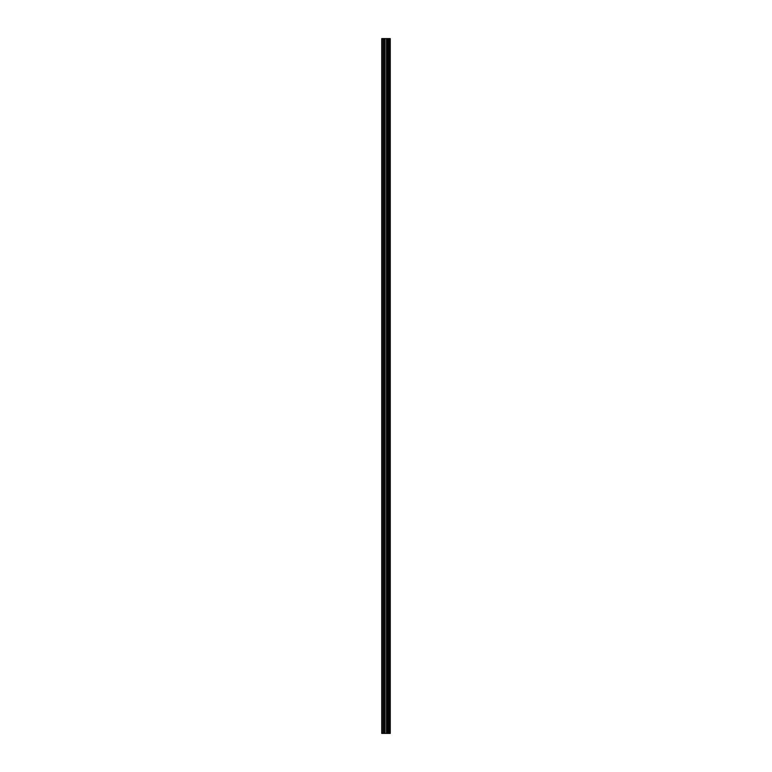 <?xml version="1.0" encoding="UTF-8"?>
<svg xmlns="http://www.w3.org/2000/svg" width="772" height="772" viewBox="0 0 772 772"><rect width="100%" height="100%" fill="white"/><g stroke="black" fill="none" stroke-linecap="round" stroke-linejoin="round"><path stroke-width="1.16" d="M384.881 733.4L390.256 733.4L390.256 38.6L381.744 38.6L381.744 733.4L384.881 733.4L384.881 38.6M390.256 38.6L390.236 733.4M382.217 733.4L382.217 38.6M390.13 733.4L390.13 38.6M389.377 733.4L389.377 38.6M389.185 733.4L389.185 38.6M388.065 733.4L388.065 38.6M387.862 733.4L387.862 38.6M387.11 733.4L387.11 38.6M387.004 733.4L387.004 38.6M386.647 733.4L386.647 38.6M386.502 733.4L386.502 38.6M385.025 733.4L385.025 38.6M383.684 733.4L383.684 38.6M383.443 733.4L383.443 38.6"/></g></svg>
